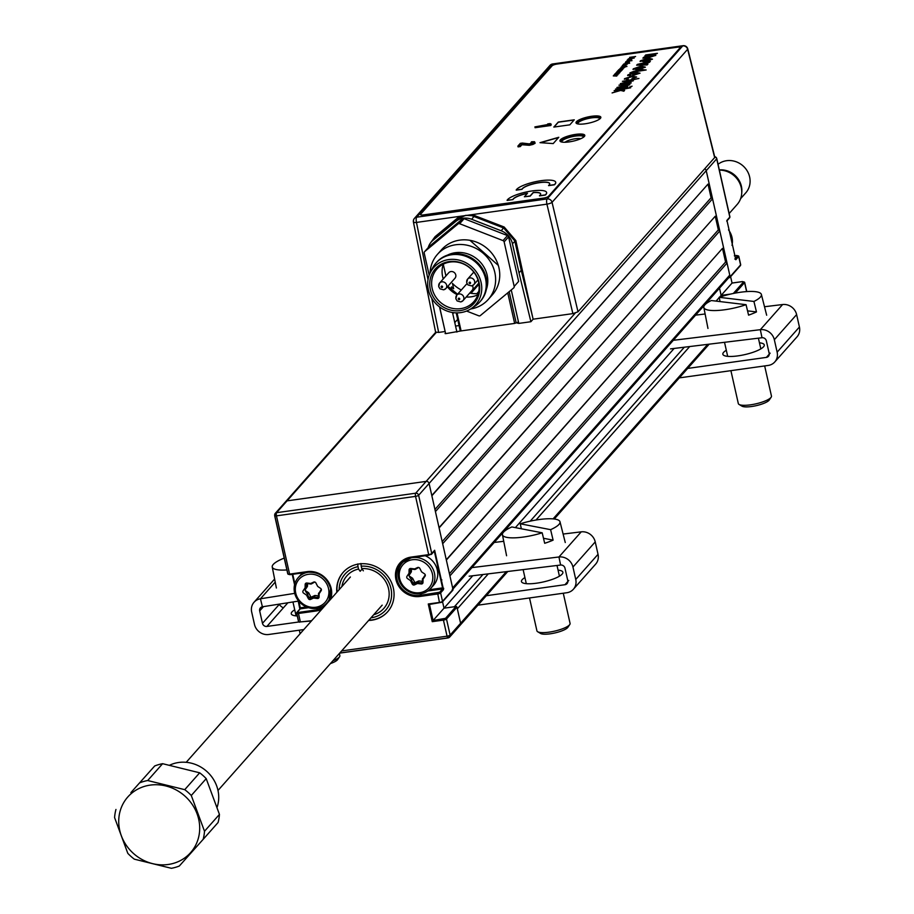 <?xml version="1.0" encoding="UTF-8"?>
<svg xmlns="http://www.w3.org/2000/svg" width="914" height="914" viewBox="0 0 914 914"><rect width="100%" height="100%" fill="white"/><g stroke="black" fill="none" stroke-linecap="round" stroke-linejoin="round"><path stroke-width="1.37" d="M308.624 592.775L307.504 594.031M305.127 586.468L305.699 589.016M306.167 591.107L306.567 592.866M307.652 594.18L308.761 592.935M329.303 600.532L326.675 603.503M458.748 626.01A2.548 2.342 -138.5 0 0 460.599 623.268A2.548 2.342 41.5 0 1 460.108 625.29L507.784 571.479M488.305 573.855L457.343 608.804L460.599 623.268L456.977 607.193L446.5 619.018A2.548 0.617 167.3 0 1 443.439 620.103L432.253 621.669L428.266 603.994L439.451 602.429A2.548 0.617 -12.7 0 0 442.525 601.343A0.845 0.777 41.5 0 1 441.908 602.257L429.466 604.44L430.083 603.743M472.732 575.763L444.01 608.187L454.395 606.736L482.935 574.518M742.579 281.592L732.057 283.066L721.135 295.382L719.512 288.161L721.135 295.382L730.674 294.057L721.135 295.382L719.547 297.187M719.227 297.541L716.073 301.106M674.121 348.451L515.382 527.618M442.559 601.789L444.01 608.187L442.559 601.789M443.724 588.353L443.096 589.062M449.425 573.718L725.579 262.032L727.053 263.061L729.76 275.114A2.548 2.342 41.5 0 1 729.269 277.136L452.898 589.084M452.144 589.941A2.548 2.342 -138.5 0 0 452.636 587.919L729.76 275.114M727.053 263.061L449.917 575.866L452.636 587.919M725.579 262.032L722.494 248.368L446.352 560.053M442.182 541.579L718.335 229.894L719.809 230.922L442.673 543.727L446.295 559.791L722.494 248.368M719.809 230.922L723.431 246.997M718.335 229.894L715.251 216.23L439.108 527.915M434.95 509.441L711.092 197.755L712.566 198.784L435.43 511.589L439.051 527.652L715.251 216.23M712.566 198.784L716.188 214.859M711.092 197.755L708.019 184.091L431.865 495.776M421.594 593.609L420.006 595.402L439.645 592.215A0.845 0.777 41.5 0 1 440.617 592.9L442.525 601.343L452.99 589.519L429.089 483.46A2.548 2.342 -138.5 0 0 426.153 481.392A2.548 2.342 41.5 0 1 429.089 483.46L431.808 495.514L708.019 184.091M729.201 218.012A0.845 0.777 -138.5 0 0 729.818 217.098L716.69 158.853L706.225 170.667A2.548 2.342 -138.5 0 0 704.694 168.804A2.548 2.342 41.5 0 1 706.225 170.667L708.944 182.72M436.264 332.468L287.065 500.861L426.153 481.392L287.065 500.861A2.548 2.342 -138.5 0 0 285.705 501.592A2.548 2.342 41.5 0 1 287.065 500.861L276.599 512.685L415.676 493.206L575.237 313.114M434.23 551.222L433.682 551.839M429.431 589.724L442.582 587.885L434.436 551.736M402.171 563.047A19.114 17.549 41.5 0 1 412.397 557.631A19.114 17.549 41.5 0 1 432.139 567.434A19.114 17.549 41.5 0 1 430.768 588.388A19.114 17.549 41.5 0 1 420.543 593.792A19.114 17.549 41.5 0 1 400.8 584A19.114 17.549 41.5 0 1 402.171 563.047L404.948 559.905A19.114 17.549 -138.5 0 0 403.702 561.527M422.839 583.132A11.471 10.534 41.5 0 1 416.578 582.835M411.643 579.716A11.471 10.534 41.5 0 1 408.535 574.003A11.471 10.534 41.5 0 1 408.524 574.003M442.582 587.885L442.536 588.947A0.845 0.777 41.5 0 1 443.519 589.633L434.641 550.262A0.845 0.777 41.5 0 1 434.024 551.176M411.094 557.083L428.677 554.627L415.55 496.371A2.548 0.788 -98 0 1 415.676 493.206A2.548 2.342 -138.5 0 1 418.623 495.285L431.751 553.53A0.845 0.777 41.5 0 1 431.134 554.444L411.506 557.643A19.959 18.326 -138.5 0 0 400.812 563.287A19.959 18.326 -138.5 0 0 399.395 585.166A19.959 18.326 -138.5 0 0 420.006 595.402L419.972 596.454A20.805 19.114 41.5 0 1 395.945 579.51A20.805 19.114 41.5 0 1 411.094 557.083L411.506 557.643M307.458 572.21L289.944 574.689L289.601 574.095A2.548 0.617 -12.7 0 1 287.784 573.901A2.548 0.617 -12.7 0 1 287.876 573.684L274.748 515.427A2.548 0.617 -12.7 0 0 274.657 515.656A2.548 0.617 -12.7 0 0 276.474 515.85A2.548 0.788 -98 0 1 276.599 512.685A2.548 2.342 41.5 0 0 275.24 513.405L435.727 332.262M327.246 603.114A19.959 18.326 41.5 0 1 325.784 604.051M299.621 609.592A0.845 0.777 41.5 0 1 300.26 608.861L300.306 607.81L306.51 606.942M292.743 574.3L294.856 583.68M298.821 601.252L300.306 607.81M328.183 601.229A19.114 17.549 -138.5 0 0 329.646 599.801L326.858 602.943A19.114 17.549 41.5 0 1 316.632 608.347A19.114 17.549 41.5 0 1 296.89 598.544A19.114 17.549 41.5 0 1 298.261 577.591A19.114 17.549 41.5 0 1 308.486 572.187A19.114 17.549 41.5 0 1 309.903 572.05M304.613 588.547A11.471 10.534 -138.5 0 0 304.625 588.559A11.471 10.534 -138.5 0 0 307.732 594.26M312.668 597.39A11.471 10.534 -138.5 0 0 318.929 597.687M289.864 574.666L288.858 574.369A0.845 0.777 41.5 0 1 288.116 574.118M321.831 609.227A20.805 19.114 41.5 0 1 316.061 611.009L298.478 613.465L298.512 612.414L316.095 609.946A19.959 18.326 -138.5 0 0 323.899 606.896M297.358 612.357L296.742 613.054L298.649 621.486A2.548 0.617 -12.7 0 0 298.558 621.714A2.548 0.617 -12.7 0 0 300.375 621.908L298.478 613.465A2.548 0.617 167.3 0 1 296.662 613.271A2.548 0.617 167.3 0 1 296.742 613.054A0.845 0.777 41.5 0 1 297.358 612.14L298.512 612.414M298.067 600.304L299.849 609.067M294.571 584.789L292.217 574.369M276.302 513.668L274.748 515.427A2.548 2.342 41.5 0 1 275.24 513.405M450.191 635.676L448.271 637.835A2.548 0.788 -98 0 1 448.077 637.949A2.548 0.788 -98 0 1 447.06 636.178L443.439 620.103M339.757 653.03L448.271 637.835A2.548 2.342 -138.5 0 0 450.122 635.081A2.548 0.617 167.3 0 1 447.06 636.178L341.608 650.939M506.322 571.661L450.122 635.081L446.5 619.018A0.845 0.777 -138.5 0 0 445.529 618.321L455.995 606.508A0.845 0.777 41.5 0 1 456.977 607.193M429.466 604.44L433.087 620.503L445.529 618.321M455.995 606.508L444.01 608.187L433.087 620.503M438.994 593.677L440.194 592.329M452.99 589.519A0.845 0.777 41.5 0 1 452.373 590.433M443.519 589.633L440.617 592.9A2.548 0.617 167.3 0 1 437.555 593.997L419.972 596.454M400.812 563.287L411.437 557.677L429.02 555.209L428.677 554.627A2.548 0.617 -12.7 0 0 431.751 553.53L434.641 550.262M330.628 588.445A19.959 18.326 -138.5 0 0 307.595 572.187L307.184 571.638L289.601 574.095L276.474 515.85L415.55 496.371A2.548 0.617 -12.7 0 0 418.623 495.285L706.225 170.667L730.126 276.725L740.591 264.9A2.548 0.617 -12.7 0 0 740.683 264.683A2.548 0.617 -12.7 0 0 740.511 264.512M437.6 592.935L439.451 602.429M401.2 564.246A19.959 18.326 41.5 0 1 402.628 561.527M300.375 621.908L311.651 620.72M368.605 620.457A29.728 27.306 -138.5 0 0 393.363 588.159A29.728 27.306 -138.5 0 0 360.893 563.767A29.728 27.306 -138.5 0 0 336.82 592.306M311.217 621.212L311.605 620.515M311.171 621.006L299.815 621.966M298.889 621.931A0.845 0.777 -138.5 0 0 299.621 622.183M370.947 617.818A27.18 24.964 -138.5 0 0 371.187 617.795A27.18 24.964 -138.5 0 0 391.135 589.302A27.18 24.964 -138.5 0 0 361.201 566.2L360.904 563.504M387.764 611.66A29.728 27.306 41.5 0 1 371.975 619.932A29.728 27.306 41.5 0 1 368.856 620.183M361.201 566.2L361.75 568.611A24.632 22.622 41.5 0 1 388.393 588.09A24.632 22.622 41.5 0 1 373.677 614.745M341.893 586.582A24.632 22.622 41.5 0 1 358.551 569.056L358.002 566.646A27.18 24.964 -138.5 0 0 339.163 589.667M361.75 568.611L363.361 570.827M362.104 569.091L360.173 571.273L358.551 569.056M357.705 563.961L358.002 566.646M337.072 592.032A29.728 27.306 41.5 0 1 343.264 572.233M726.721 221.085A0.845 0.777 -138.5 0 0 726.927 220.365L729.818 217.098A2.548 0.617 -12.7 0 0 729.909 216.869A2.548 0.617 -12.7 0 0 729.738 216.709M736.695 255.486L734.353 255.806L736.627 255.463M738.443 256.034A2.548 0.617 167.3 0 1 738.786 256.24A2.548 0.617 167.3 0 1 738.695 256.468A0.845 0.777 -138.5 0 0 737.712 255.783L736.558 255.497M726.927 220.365L735.804 259.736A0.845 0.777 -138.5 0 0 734.822 259.05M730.149 276.919L729.509 277.639A0.845 0.777 -138.5 0 0 730.126 276.725M735.804 259.736L738.695 256.468L740.591 264.9A0.845 0.777 41.5 0 1 739.974 265.825M729.509 277.639L728.732 277.742M732.057 283.066L730.617 276.668M744.327 282.14A2.548 0.617 167.3 0 1 744.67 282.357A2.548 0.617 167.3 0 1 744.579 282.586A0.845 0.777 -138.5 0 0 743.596 281.889L742.442 281.615M330.971 590.707A19.114 17.549 41.5 0 1 326.858 602.943M315.821 607.239A17.412 15.995 -138.5 0 0 328.503 588.479A17.412 15.995 -138.5 0 0 308.406 574.3A17.412 15.995 -138.5 0 0 295.725 593.06A17.412 15.995 -138.5 0 0 315.821 607.239M310.566 599.435A1.702 1.565 41.5 0 1 308.326 598.59L306.533 595.117L303.619 593.14A1.702 1.565 41.5 0 1 303.071 590.855L305.105 587.828L305.162 584.469A1.702 1.565 41.5 0 1 306.853 583.029L310.68 583.486L313.651 582.104A1.702 1.565 41.5 0 1 315.901 582.938L317.695 586.422L320.608 588.399A1.702 1.565 41.5 0 1 321.157 590.684L319.123 593.712L319.066 597.071A1.702 1.565 41.5 0 1 317.364 598.51L313.548 598.053L310.566 599.435M302.568 572.918A19.114 17.549 -138.5 0 0 301.106 574.38L298.261 577.591M319.854 592.626L319.866 591.872A0.845 0.777 41.5 0 1 319.991 591.461L321.294 589.256M319.991 591.461L321.351 589.439M319.089 596.042L318.472 596.728L318.529 593.38L319.866 591.872M307.527 583.635L307.481 586.148A0.845 0.777 41.5 0 1 307.355 586.548L305.322 589.576A0.845 0.777 -138.5 0 0 305.596 590.73L308.521 592.695A0.845 0.777 41.5 0 1 308.818 593.037L310.611 596.522A0.845 0.777 -138.5 0 0 311.731 596.933L314.702 595.551A0.845 0.777 41.5 0 1 315.136 595.494L313.799 597.002L317.626 597.459L318.472 596.488M315.136 595.494L318.483 595.894M311.731 596.933L310.394 598.453L314.702 595.551M307.287 583.075L306.201 584.297L306.144 587.656L307.481 586.148M311.845 582.938L310.874 584.035L307.047 583.578L307.481 583.098M314.782 582.024L311.297 583.966L312.474 582.652M317.524 586.114L315.718 582.652M308.818 593.037L307.481 594.546L309.275 598.03L310.611 596.522M419.732 592.695A17.412 15.995 -138.5 0 0 432.413 573.923A17.412 15.995 -138.5 0 0 412.317 559.745A17.412 15.995 -138.5 0 0 399.635 578.516A17.412 15.995 -138.5 0 0 419.732 592.695M430.768 588.388L433.624 585.166A19.114 17.549 -138.5 0 0 425.204 555.746M414.476 584.891A1.702 1.565 41.5 0 1 412.237 584.046L410.443 580.561L407.53 578.596A1.702 1.565 41.5 0 1 406.981 576.3L409.015 573.272L409.072 569.925A1.702 1.565 41.5 0 1 410.763 568.474L414.59 568.931L417.561 567.548A1.702 1.565 41.5 0 1 419.812 568.394L421.605 571.878L424.519 573.843A1.702 1.565 41.5 0 1 425.067 576.14L423.033 579.168L422.976 582.515A1.702 1.565 41.5 0 1 421.274 583.966L417.458 583.509L414.476 584.891M422.999 581.487L422.382 582.184L422.439 578.825L423.776 577.317A0.845 0.777 41.5 0 1 423.902 576.917L425.261 574.883M423.765 578.082L423.776 577.317M411.437 569.079L411.391 571.593A0.845 0.777 41.5 0 1 411.266 572.004L409.232 575.032A0.845 0.777 -138.5 0 0 409.506 576.174L412.431 578.139A0.845 0.777 41.5 0 1 412.728 578.482L414.522 581.967A0.845 0.777 -138.5 0 0 415.642 582.389L418.612 581.007A0.845 0.777 41.5 0 1 419.046 580.938L417.709 582.447L421.537 582.904L422.382 581.944M419.046 580.938L422.394 581.338M415.642 582.389L414.305 583.897L417.287 582.515L418.612 581.007M411.197 568.531L410.112 569.753L410.055 573.101L411.391 571.593M415.756 568.394L414.785 569.491L410.957 569.034L411.391 568.554M418.692 567.468L415.207 569.422L416.384 568.097M421.434 571.558L419.629 568.097M412.728 578.482L411.391 579.99L413.185 583.475L414.522 581.967M717.593 226.592A19.114 17.549 41.5 0 1 718.987 227.289M725.419 255.829A19.114 17.549 41.5 0 1 724.414 256.857M732 245.363A19.114 17.549 -138.5 0 0 728.504 229.848M169.684 765.189A33.967 31.202 41.5 0 1 206.735 771.359A33.967 31.202 41.5 0 1 217.075 807.348M130.885 792.609L154.706 765.966L130.885 792.609M115.952 809.461A46.717 42.901 41.5 0 0 114.581 817.573L127.811 853.345A46.717 42.901 -138.5 0 0 130.953 856.395A46.717 42.901 -138.5 0 0 134.335 859.171L171.398 868.3A46.717 42.901 -138.5 0 0 179.304 866.026L203.137 839.372A46.717 42.901 -138.5 0 0 204.508 831.26L191.277 795.488A46.717 42.901 -138.5 0 0 188.135 792.438A46.717 42.901 -138.5 0 0 184.742 789.662L147.691 780.533L162.612 763.693A46.717 42.901 -138.5 0 0 154.706 765.966M162.612 763.693L199.675 772.81L184.742 789.662M191.277 795.488L206.21 778.648A46.717 42.901 -138.5 0 0 203.068 775.586A46.717 42.901 -138.5 0 0 199.675 772.81M184.891 796.071A41.953 38.537 -138.5 0 0 127.914 796.848A41.953 38.537 -138.5 0 0 133.524 853.516A41.953 38.537 -138.5 0 0 190.512 852.739A41.953 38.537 -138.5 0 0 184.891 796.071M147.691 780.533A46.717 42.901 -138.5 0 0 139.785 782.807M206.21 778.648L219.44 814.42L204.508 831.26M203.137 839.372L218.058 822.531A46.717 42.901 -138.5 0 0 219.44 814.42M719.318 169.901A19.959 18.326 41.5 0 1 741.768 192.454A19.959 18.326 41.5 0 1 741.757 192.534M740.626 198.658L745.79 192.82A19.959 18.326 -138.5 0 0 750.006 183.154A19.959 18.326 -138.5 0 0 739.654 163.423A19.959 18.326 -138.5 0 0 718.061 164.314M729.155 213.522L737.164 204.473A21.228 19.502 -138.5 0 0 739.346 182.389A21.228 19.502 -138.5 0 0 719.375 170.118M521.266 270.327L514.822 240.953L503.705 228.009L471.784 215.658L465.763 215.327L458.165 218.675L457.834 217.795L459.913 216.332L472.127 214.63L504.174 227.015L515.85 240.611L532.496 316.507L521.266 270.327L519.015 272.875L530.897 321.717L518.798 323.407L517.05 322.985L518.364 321.511M428.22 247.568A17.08 15.687 41.5 0 1 431.328 241.902A17.08 15.687 41.5 0 1 432.916 240.359L455.629 221.542A17.08 15.687 41.5 0 1 463.17 218.252A17.08 15.687 41.5 0 1 471.704 219.291L501.238 230.796A17.08 15.687 41.5 0 1 512.423 243.661L519.015 272.875M562.099 142.104A11.951 2.913 167.3 0 1 561.345 141.796A11.951 2.913 167.3 0 1 564.064 138.243A11.951 2.913 167.3 0 1 575.614 134.998A11.951 2.913 167.3 0 1 583.92 136.712A11.951 2.913 167.3 0 1 583.383 137.306M583.486 137.203A11.105 2.708 -12.7 0 0 583.486 136.906A11.105 2.708 -12.7 0 0 575.569 136.06A11.105 2.708 -12.7 0 0 561.824 141.784A11.105 2.708 -12.7 0 0 561.961 142.058M579.636 124.144A11.951 2.913 167.3 0 1 577.477 123.596A11.951 2.913 167.3 0 1 580.196 120.042A11.951 2.913 167.3 0 1 591.735 116.798A11.951 2.913 167.3 0 1 600.052 118.512A11.951 2.913 167.3 0 1 599.23 119.323M599.618 119.003A11.105 2.708 -12.7 0 0 599.618 118.706A11.105 2.708 -12.7 0 0 591.701 117.86A11.105 2.708 -12.7 0 0 577.956 123.584A11.105 2.708 -12.7 0 0 578.082 123.858M714.485 156.911L687.636 49.299L552.045 202.325L578.014 311.8L572.872 313.616L546.915 204.153A4.273 0.948 -13.3 0 0 552.045 202.325A4.273 3.919 -138.5 0 0 547.132 198.921L682.724 45.894L552.296 64.151L416.704 217.189L547.132 198.921A4.273 1.325 -98 0 0 546.915 204.153L472.127 214.63L471.784 215.658M431.785 298.33L438.651 332.422L435.601 332.09L413.425 222.068A4.273 0.994 -11.4 0 0 416.476 222.422L428.015 279.627M552.97 64.06A4.273 1.325 -98 0 0 552.604 63.969A4.273 1.325 -98 0 0 552.296 64.151A4.273 3.919 -138.5 0 0 550 65.362L414.419 218.4A4.273 3.919 41.5 0 0 413.585 221.714A4.273 0.994 -11.4 0 0 413.425 222.068A4.273 4.273 0 0 1 414.419 218.4A4.273 3.919 41.5 0 1 416.704 217.189A4.273 1.325 -98 0 0 416.476 222.422L459.913 216.332L460.153 217.292M478.776 283.157L469.979 293.086M550 65.362A4.273 4.273 0 0 1 552.604 63.969L683.044 45.7A4.273 1.325 -98 0 0 682.724 45.894A4.273 3.919 41.5 0 1 687.636 49.299A4.273 1.085 -14 0 0 687.774 48.899L687.774 48.899A4.273 1.085 -14 0 0 687.397 48.579M578.014 311.8L714.657 157.574M455.629 221.542L458.165 218.675L435.384 237.571L431.328 241.902M457.034 312.874L461.102 330.914L445.632 333.656L439.645 307.001M445.495 333.016L439.531 306.91M430.631 242.747L435.053 236.692L457.834 217.795M471.704 219.291L474.709 215.43M572.872 313.616L533.136 319.192L532.496 316.507M533.136 319.192L530.897 321.717M511.257 289.955L518.798 323.407M456.909 332.079L452.499 312.497M448.397 286.927L448.168 285.933M445.918 275.925L443.29 264.283M445.632 333.656L445.049 333.519M438.651 332.422L444.65 331.576M476.834 293.691L478.765 291.52M457.686 319.397L454.761 322.573M459.079 325.567L455.549 326.07M580.733 138.734A8.706 2.125 -12.7 0 0 572.655 139.225A8.706 2.125 -12.7 0 0 565.115 142.241A8.706 2.125 -12.7 0 0 565.092 142.253M469.099 282.986A0.765 0.697 41.5 0 1 469.647 282.163A0.765 0.697 41.5 0 1 470.539 282.78A0.765 0.697 41.5 0 1 469.979 283.603A0.765 0.697 41.5 0 1 469.099 282.986M472.367 285.682A4.159 3.827 41.5 0 1 472.138 290.344L462.998 300.66A4.159 3.827 41.5 0 1 460.77 301.837M458.28 299.004A0.765 0.697 41.5 0 1 458.828 298.181A0.765 0.697 41.5 0 1 459.719 298.798A0.765 0.697 41.5 0 1 459.159 299.632A0.765 0.697 41.5 0 1 458.28 299.004M455.972 298.444A4.159 3.827 41.5 0 1 456.772 295.142L465.9 284.825A4.159 3.827 41.5 0 1 467.145 283.923M438.811 286.345A4.159 3.827 41.5 0 1 439.611 283.032L448.751 272.726A4.159 3.827 41.5 0 1 455.275 273.686A4.159 3.827 41.5 0 1 454.978 278.244L445.849 288.561A4.159 3.827 41.5 0 1 443.621 289.738M441.119 286.905A0.765 0.697 41.5 0 1 441.679 286.082A0.765 0.697 41.5 0 1 442.559 286.699A0.765 0.697 41.5 0 1 441.999 287.522A0.765 0.697 41.5 0 1 441.119 286.905M460.233 310.611A25.9 23.787 41.5 0 1 430.334 289.51A25.9 23.787 41.5 0 1 449.185 261.598A25.9 23.787 41.5 0 1 479.096 282.689A25.9 23.787 41.5 0 1 460.233 310.611M450.134 262.044A24.632 22.622 -138.5 0 0 436.949 269.013A24.632 22.622 -138.5 0 0 435.19 296.022A24.632 22.622 -138.5 0 0 460.633 308.646A24.632 22.622 -138.5 0 0 473.818 301.677A24.632 22.622 -138.5 0 0 475.577 274.668A24.632 22.622 -138.5 0 0 450.134 262.044M443.336 264.135A24.632 22.622 -138.5 0 0 443.256 278.919M447.414 286.779A24.632 22.622 -138.5 0 0 457.206 294.639M466.243 297.004A24.632 22.622 -138.5 0 0 471.098 296.833A24.632 22.622 -138.5 0 0 477.896 294.742M448.74 259.587A28.026 25.741 41.5 0 1 479.256 276.931A28.026 25.741 41.5 0 1 470.973 308.772A28.026 25.741 41.5 0 1 460.69 312.611A28.026 25.741 41.5 0 1 433.624 301.037A28.026 25.741 41.5 0 1 430.254 272.692A28.026 25.741 41.5 0 1 448.74 259.587M430.254 272.692L432.368 268.43A29.305 26.906 41.5 0 1 436.012 263.026A29.305 26.906 41.5 0 1 451.699 254.732A29.305 26.906 41.5 0 1 481.975 269.756A29.305 26.906 41.5 0 1 479.873 301.883A29.305 26.906 41.5 0 1 474.949 306.156L470.973 308.772M436.355 262.649A29.305 26.906 41.5 0 1 436.675 262.272A29.305 26.906 41.5 0 1 452.361 253.978A29.305 26.906 41.5 0 1 482.638 269.002A29.305 26.906 41.5 0 1 480.547 301.129A29.305 26.906 41.5 0 1 480.204 301.506M447.46 255.143A27.603 25.352 41.5 0 1 455.286 252.698A27.603 25.352 41.5 0 1 481.05 262.969A27.603 25.352 41.5 0 1 486.317 289.567M430.083 273.023A33.967 31.202 41.5 0 1 437.418 254.389A33.967 31.202 41.5 0 1 455.606 244.781A33.967 31.202 41.5 0 1 490.704 262.204A33.967 31.202 41.5 0 1 488.27 299.449A33.967 31.202 41.5 0 1 470.664 308.978M437.418 254.389L441.542 249.739A33.967 31.202 41.5 0 1 459.719 240.131A33.967 31.202 41.5 0 1 494.828 257.554A33.967 31.202 41.5 0 1 492.395 294.799L488.27 299.449M469.956 240.325L498.301 265.391M466.586 311.057L478.742 315.787A1.702 1.565 -138.5 0 0 480.341 315.57L513.691 287.933A1.702 1.565 -138.5 0 0 514.182 286.425L504.14 241.89A1.702 1.565 -138.5 0 0 503.031 240.611L459.639 223.724A1.702 1.565 -138.5 0 0 458.04 223.941L424.69 251.578A1.702 1.565 -138.5 0 0 424.21 253.087L429.18 275.16M428.86 246.883A1.702 1.565 41.5 0 1 429.146 246.552L462.495 218.914A1.702 1.565 41.5 0 1 464.095 218.686L507.487 235.584A1.702 1.565 41.5 0 1 508.595 236.863L518.638 281.398L514.182 286.425M461.307 290.012A31.419 28.86 41.5 0 1 452.453 283.386L453.652 288.721A34.823 31.979 41.5 0 1 451.539 286.87L451.996 290.481M451.265 287.259L450.968 289.589M460.233 330.697L456.212 312.862M461.102 330.914L514.651 323.407L507.761 292.846M478.251 293.623A31.419 28.86 41.5 0 1 469.75 293.04M509.167 291.68L516.193 322.871L514.651 323.407M630.649 60.587L627.701 60.632L625.85 61.695M631.894 60.701L630.363 60.781M629.735 60.781L626.993 61.295L629.735 60.781M584.834 135.546A12.739 3.108 -12.7 0 0 575.82 134.769A12.739 3.108 -12.7 0 0 560.031 141.133M575.729 134.369A12.739 3.108 -12.7 0 0 559.962 140.939A12.739 3.108 -12.7 0 0 569.045 141.91A12.739 3.108 -12.7 0 0 584.811 135.341A12.739 3.108 -12.7 0 0 575.729 134.369M600.875 117.438A12.739 3.108 -12.7 0 0 591.861 116.661A12.739 3.108 -12.7 0 0 576.071 123.024M591.769 116.261A12.739 3.108 -12.7 0 0 576.003 122.83A12.739 3.108 -12.7 0 0 585.086 123.801A12.739 3.108 -12.7 0 0 600.852 117.232A12.739 3.108 -12.7 0 0 591.769 116.261M512.891 199.446A14.27 3.485 167.3 0 1 527.504 193.254L524.373 196.784L530.131 195.973L533.25 192.454A14.27 3.485 167.3 0 1 539.477 195.722L545.27 194.911A20.382 4.97 -12.7 0 0 532.074 190.946A20.382 4.97 -12.7 0 0 507.099 200.257L512.937 199.606A14.27 3.485 167.3 0 1 527.321 193.46M522.397 143.052L520.317 143.349L517.895 146.08L520.112 145.772L521.723 143.944L529.195 144.492L534.93 142.47L534.484 141.716L531.628 141.761L531.011 142.458L532.668 142.835L529.172 143.875L522.397 143.052M518.923 145.932L518.078 146.88L520.283 146.571L521.905 144.743L529.377 145.292L532.931 144.458L535.113 143.27L534.667 142.515M517.895 146.08L518.078 146.88M548.514 196.304L679.947 47.951A4.25 1.04 -12.7 0 0 677.068 47.254L557.163 64.037A4.25 1.04 -12.7 0 0 552.056 65.854L420.623 214.207A4.25 1.04 -12.7 0 0 423.502 214.904L543.396 198.121A4.25 1.04 -12.7 0 0 548.514 196.304L679.947 47.951M423.502 214.904L543.396 198.121M516.341 189.975A20.382 4.97 -12.7 0 0 516.227 190.158L522.02 189.347A14.27 3.485 167.3 0 1 536.198 183.246A14.27 3.485 167.3 0 1 549.748 183.668M548.846 185.428A14.27 3.485 167.3 0 1 548.606 185.622L554.398 184.811A20.382 4.97 -12.7 0 0 555.712 182.32M548.526 125.001L535.067 127.709L550.651 125.526L551.256 124.841L550.628 124.544M613.294 75.919L616.79 76.045L614.311 75.885L617.83 74.879L613.294 75.919M614.631 74.251L617.693 74.274L613.728 75.279L618.915 73.646L614.631 74.251M615.202 73.611L619.806 72.72L615.202 73.611M623.211 66.962L625.759 66.356L624.479 67.35L626.833 66.151L621.371 66.905L620.926 67.693L623.474 67.499L624.045 66.848L623.211 66.962M623.142 64.654L626.193 64.666L622.228 65.671L625.096 65.271L627.427 64.049L623.142 64.654M628.855 63.294L629.7 63.169L628.855 63.294M623.702 64.014L627.987 63.409L623.702 64.014M626.353 62.803L629.449 61.729L625.702 62.118L625.165 62.94L627.073 61.992L626.353 62.803M627.221 60.05L631.825 59.159L629.7 59.696L629.929 59.067L629.14 59.09L627.221 60.05M614.139 90.612L630.694 87.733L621.646 89.561L624.628 90.326L623.828 91.229L620.709 90.429L612.094 92.931L619.681 90.166L614.139 90.612M629.46 87.104L632.077 86.179L629.46 87.104M622.377 81.323L638.932 78.433L632.522 79.895L633.311 80.729L627.678 82.614L620.32 83.642L631.585 80.843L622.377 81.323M629.723 74.651L630.717 75.348L629.952 76.011L627.884 74.891L635.367 72.332L640.006 73.166L632.511 75.668L634.385 73.029L629.723 74.651M633.242 68.847L641.114 66.105L645.341 67.145L637.675 69.864L633.242 68.847M640.326 60.85L648.197 58.108L652.425 59.147L644.758 61.866L640.326 60.85M553.21 143.578L558.785 137.283L540.014 142.664L553.21 143.578M574.266 119.814L558.283 122.053L553.827 127.08L569.81 124.841L574.266 119.814M650.105 57.159L642.885 58.176L643.742 57.205L653.864 55.308L644.884 55.914L645.741 54.954L657.417 53.32L654.881 54.52L655.772 55.366L650.105 57.159M636.647 65.202L637.378 64.38L650.311 61.341L649.454 62.312L640.748 64.266L647.969 63.991L647.112 64.951L636.647 65.202M631.837 72.263L641.297 69.693L646.175 69.967L631.837 72.263M626.398 78.398L628.272 78.912L627.495 79.587L624.536 78.684L631.997 76.193L636.624 76.982L631.654 78.947L634.773 77.244L631.483 76.822L626.398 78.398M618.949 85.185L631.197 82.911L629.003 83.78L629.837 84.648L625.976 86.213L616.893 87.516L628.158 84.728L618.949 85.185M615.522 89.058L627.769 86.773L615.522 89.058M629.586 57.376L633.094 57.114L629.666 58.142L632.202 58.119L628.226 58.919L634.213 58.073L630.968 57.868L635.584 56.531L629.586 57.376M626.398 61.387L631.974 60.598L628.809 60.381L626.398 61.387M620.8 69.076L623.885 68.002L620.149 68.39L619.612 69.213L621.52 68.264L620.8 69.076M618.709 69.647L621.966 69.967L622.994 69.041L618.709 69.647M617.83 70.641L620.857 70.698L617.11 71.463L620.138 71.509L616.15 72.537L620.263 71.829L622.114 70.047L617.83 70.641M532.599 142.481L531.194 143.258L532.668 143.247L531.742 144.218L528.246 144.595M507.247 200.235A20.382 4.97 -12.7 0 0 507.133 200.417L512.937 199.606M539.751 195.687A14.27 3.485 167.3 0 1 539.511 195.882L545.315 195.07A20.382 4.97 -12.7 0 0 546.618 192.58M524.579 196.75L530.166 196.133L533.296 192.614A14.27 3.485 167.3 0 1 540.654 193.928M574.095 119.997L558.317 122.213L554.033 127.046M655.167 54.566L655.795 55.457M644.976 55.903L645.752 55.034L657.337 53.412M642.976 58.165L643.753 57.285L653.944 55.137M558.58 137.523L540.494 142.698M634.51 74.822L638.326 73.097M629.746 74.731L630.74 75.428M632.088 75.725L634.293 73.131M627.621 75.554L635.39 72.412L640.029 73.246M547.715 123.916L548.731 124.361L534.884 126.909L550.468 124.727L551.073 124.041L550.102 123.584L547.715 123.916M521.985 189.187A14.27 3.485 167.3 0 1 539.557 182.503A14.27 3.485 167.3 0 1 548.571 185.462L554.364 184.651A20.382 4.97 -12.7 0 0 541.157 180.686A20.382 4.97 -12.7 0 0 516.193 189.998L521.985 189.187M614.242 90.6L630.614 87.824M612.209 92.897L619.543 90.2M621.851 89.618L624.57 90.395M615.625 89.046L627.69 86.876M619.052 85.173L631.117 83.003M616.996 87.493L628.284 84.454M629.312 83.825L629.86 84.728M626.41 78.478L628.295 78.992M631.734 78.935L634.91 76.982M624.342 79.21L632.02 76.273L636.647 77.062M622.48 81.312L638.852 78.535M620.423 83.631L631.7 80.603M632.796 79.941L633.322 80.809M642.839 69.875L646.107 69.978M629.906 72.892L634.35 71.143L643.056 69.533M636.738 65.202L650.208 61.444M641.251 64.243L647.889 64.071M635.516 68.607L638.532 68.973L643.193 67.259M633.014 69.487L641.137 66.185L645.364 67.225M642.599 60.61L645.615 60.975L650.277 59.261M640.097 61.489L648.22 58.188L652.447 59.227M626.193 62.278L627.084 62.072L626.456 62.792M629.46 61.809L626.513 61.969L625.176 63.02M627.769 61.981L628.638 62.095L627.29 62.518L627.769 61.981M638.166 73.417L636.224 72.777L634.396 74.834L638.166 73.417M643.09 67.465L640.097 67.088L635.504 68.527L638.52 68.893L643.09 67.465M650.174 59.467L647.181 59.102L642.588 60.53L645.604 60.895L650.174 59.467M618.835 73.748L614.505 74.502M617.624 74.205L613.831 75.256M622.023 70.138L617.693 70.904M620.812 70.618L616.973 71.703M620.092 71.429L616.253 72.526M627.335 64.14L623.005 64.905M626.136 64.608L622.331 65.659M623.965 66.939L621.657 67.27M625.976 66.505L624.582 67.328M626.878 66.539L622.96 66.528L620.937 67.773M297.267 615.967A21.228 5.187 167.3 0 1 291.258 613.797A21.228 5.187 167.3 0 1 291.989 611.923A21.228 5.187 167.3 0 1 294.719 609.821M558.066 570.119A21.228 5.187 167.3 0 1 562.887 572.221A21.228 5.187 167.3 0 1 562.156 574.095A21.228 5.187 167.3 0 1 539.934 582.641A21.228 5.187 167.3 0 1 521.46 581.555A21.228 5.187 167.3 0 1 522.191 579.682A21.228 5.187 167.3 0 1 524.922 577.591M303.814 629.563L268.705 634.487A12.316 11.311 41.5 0 1 254.492 624.456L251.681 612.026A12.316 11.311 41.5 0 1 254.058 602.235A12.316 11.311 41.5 0 1 260.444 598.784L294.719 593.357M279.227 604.44A12.316 11.311 -138.5 0 0 283.329 607.89M298.935 621.966L266.888 626.444A3.827 3.507 41.5 0 1 262.478 623.337L259.679 610.906A3.827 3.507 41.5 0 1 262.398 606.793L298.25 601.126M469.145 576.197L560.613 565.035A3.827 3.507 41.5 0 1 564.966 568.154L567.765 580.584A3.827 3.507 41.5 0 1 564.978 584.709L486.305 595.722M471.932 567.605L558.945 556.98A12.316 11.311 41.5 0 1 572.952 567.034L575.751 579.465A12.316 11.311 41.5 0 1 573.386 589.256L595.665 564.109A12.316 11.311 -138.5 0 0 598.03 554.318L595.231 541.899A12.316 11.311 -138.5 0 0 581.224 531.845L563.115 534.05M573.386 589.256A12.316 11.311 41.5 0 1 566.794 592.74L477.919 605.182M503.728 541.294L494.211 542.459M266.888 626.444L287.876 602.772M568.748 580.447L564.978 584.709M418.132 583.246L421.011 582.846M421.674 582.755L422.976 582.572M440.811 580.07L441.885 579.922M262.478 623.337L279.535 604.085M759.454 342.819A21.228 5.187 167.3 0 1 764.275 344.909A21.228 5.187 167.3 0 1 763.544 346.783A21.228 5.187 167.3 0 1 741.323 355.329A21.228 5.187 167.3 0 1 722.848 354.244A21.228 5.187 167.3 0 1 723.58 352.381A21.228 5.187 167.3 0 1 726.31 350.279M670.533 348.885L762.002 337.734A3.827 3.507 41.5 0 1 766.355 340.853L769.154 353.284A3.827 3.507 41.5 0 1 766.366 357.397L687.694 368.422M673.321 340.294L760.334 329.68A12.316 11.311 41.5 0 1 774.341 339.734L777.14 352.164A12.316 11.311 41.5 0 1 774.775 361.955L797.054 336.809A12.316 11.311 -138.5 0 0 799.419 327.018L796.62 314.587A12.316 11.311 -138.5 0 0 782.613 304.533L764.504 306.738M774.775 361.955A12.316 11.311 41.5 0 1 768.183 365.44L679.308 377.882M705.117 313.982L695.6 315.147M770.148 353.147L766.366 357.397M542.185 532.805L511.851 526.944A29.499 7.198 -12.7 0 0 502.437 534.747A29.499 7.198 -12.7 0 0 542.185 532.805L544.687 543.282A29.796 7.266 -12.7 0 0 549.131 541.751A29.796 7.266 -12.7 0 0 553.107 540.14L543.499 538.277M550.605 529.663A29.499 7.198 -12.7 0 0 559.996 521.768A29.499 7.198 -12.7 0 0 520.272 523.802L550.605 529.663L553.107 540.14M521.323 528.772L520.272 523.802M569.765 624.536L567.868 627.335A14.441 3.519 167.3 0 1 561.573 630.991A14.441 3.519 167.3 0 1 540.608 633.482L537.695 631.757A16.989 4.147 -12.7 0 0 562.361 628.843A16.989 4.147 -12.7 0 0 569.765 624.536A16.989 4.147 -12.7 0 0 570.073 623.394L563.275 593.232M529.514 597.962L536.929 630.866A16.989 4.147 -12.7 0 0 537.695 631.757M746.053 304.682L711.309 300.535A29.499 7.198 -12.7 0 0 703.826 307.435A29.499 7.198 -12.7 0 0 746.053 304.682L748.577 315.147A29.796 7.266 -12.7 0 0 752.782 313.559A29.796 7.266 -12.7 0 0 756.461 311.925L747.549 310.863M753.924 301.449A29.499 7.198 -12.7 0 0 761.385 294.468A29.499 7.198 -12.7 0 0 719.181 297.313L753.924 301.449L756.461 311.925M720.072 301.586L719.181 297.313M771.153 397.224L769.257 400.024A14.441 3.519 167.3 0 1 764.058 403.257A14.441 3.519 167.3 0 1 741.997 406.17L739.083 404.456A16.989 4.147 -12.7 0 0 765.041 401.029A16.989 4.147 -12.7 0 0 771.153 397.224A16.989 4.147 -12.7 0 0 771.462 396.082L764.664 365.931M730.903 370.65L738.318 403.554A16.989 4.147 -12.7 0 0 739.083 404.456M284.22 558.1A29.499 7.198 -12.7 0 0 272.235 566.977A29.499 7.198 -12.7 0 0 286.893 569.948M332.867 660.811A16.989 4.147 -12.7 0 0 339.562 656.766A16.989 4.147 -12.7 0 0 339.871 655.635L339.38 653.453M339.562 656.766L337.666 659.565A14.441 3.519 167.3 0 1 330.411 663.575M319.077 596.408L317.752 597.905M553.084 518.878L707.71 344.349M689.693 346.555L535.992 520.032M530.223 521.151L684.335 347.206M478.947 284.288L470.996 293.268M453.801 312.679L452.796 313.81M307.184 571.638A20.805 19.114 41.5 0 1 331.211 588.582A20.805 19.114 41.5 0 1 330.628 599.298M289.944 574.689L307.527 572.221C319.18 571.741 326.869 577.18 330.605 588.513L328.994 601.138A19.959 18.326 -138.5 0 0 330.662 588.57M316.061 611.009L317.684 608.164M439.645 592.215L442.536 588.947L427.809 591.004M308.601 607.696L300.26 608.861L297.358 612.14M442.547 601.538L441.908 602.257M431.774 553.724L431.134 554.444M729.909 216.869L716.782 158.625A2.548 0.617 -12.7 0 1 716.69 158.853A2.548 2.342 -138.5 0 0 714.702 156.831M714.668 156.66A2.548 2.548 0 0 1 716.782 158.625A2.548 0.617 -12.7 0 0 716.565 158.442M725.213 260.387L726.413 260.227M726.276 259.633L725.076 259.805M716.93 223.644L718.13 223.473M717.901 222.456L716.702 222.628M715.982 219.429L717.17 219.257M716.942 218.24L715.742 218.412M735.027 258.799L737.712 255.783M733.336 293.474L743.596 281.889M746.612 291.6L744.579 282.586L735.267 293.097M714.794 157.185L687.774 48.899A4.273 4.273 0 0 0 683.044 45.7A4.273 1.325 -98 0 1 683.478 45.86M435.053 236.692L435.384 237.571L432.916 240.359M504.174 227.015L501.238 230.796M515.85 240.611L512.423 243.661M466.791 282.426A4.159 3.827 41.5 0 1 469.819 277.936A4.159 3.827 41.5 0 1 473.818 284.642A4.159 3.827 41.5 0 1 471.59 285.819M458.999 293.965A4.159 3.827 41.5 0 1 462.998 300.66L460.793 301.94L457.149 300.957L455.858 298.741L456.772 295.142A4.159 3.827 41.5 0 1 458.999 293.965M441.839 281.855A4.159 3.827 41.5 0 1 445.849 288.561L443.644 289.829L440 288.847L438.697 286.642L439.611 283.032A4.159 3.827 41.5 0 1 441.839 281.855M458.04 223.941L462.495 218.914M429.146 246.552L424.69 251.578M464.095 218.686L459.639 223.724M503.031 240.611L507.487 235.584M508.595 236.863L504.14 241.89M447.723 286.448A28.448 26.129 -138.5 0 0 457.457 294.365M598.03 554.318L575.751 579.465M595.231 541.899L572.952 567.034M581.224 531.845L558.945 556.98L560.613 565.035M259.679 610.906L263.472 606.633M275.217 582.115L260.444 598.784L262.398 606.793M799.419 327.018L777.14 352.164M796.62 314.587L774.341 339.734M782.613 304.533L760.334 329.68L762.002 337.734M709.173 344.178L554.272 519.003M287.784 573.901L274.657 515.656M299.803 609.112L296.913 612.38M298.558 621.714L296.662 613.271M448.077 637.949L339.677 653.122M449.631 637.115L460.108 625.29M442.353 602.018L452.83 590.193M434.481 550.936L431.579 554.204M725.213 260.421L726.413 260.25M726.767 221.039L729.658 217.772M740.683 264.683L738.786 256.24M740.431 265.586L729.966 277.399M742.511 281.569L732.091 283.032M746.749 291.589L744.67 282.357M186.205 762.31L350.382 576.997M217.989 790.473L382.178 605.159M408.821 575.077L410.397 573.307M477.976 279.947L473.818 284.642L471.613 285.922L467.968 284.928L466.677 282.723L467.591 279.124L473.818 272.086M479.873 301.883L480.547 301.129M436.012 263.026L436.675 262.272M424.542 251.738L428.997 246.711M457.583 294.217L447.849 286.288M443.359 278.804L442.844 277.468M274.611 579.042L254.058 602.235M502.437 534.747L506.584 555.758M559.996 521.768L565.263 542.528M559.425 576.186L557.014 565.48M526.293 583.658L523.128 569.616M703.826 307.435L707.973 328.446M761.385 294.468L766.663 315.227M760.825 348.885L758.403 338.169M727.681 356.346L724.516 342.304M272.235 566.977L276.382 587.999M300.112 633.745L299.312 630.203M296.09 615.887L292.948 601.96"/></g></svg>
